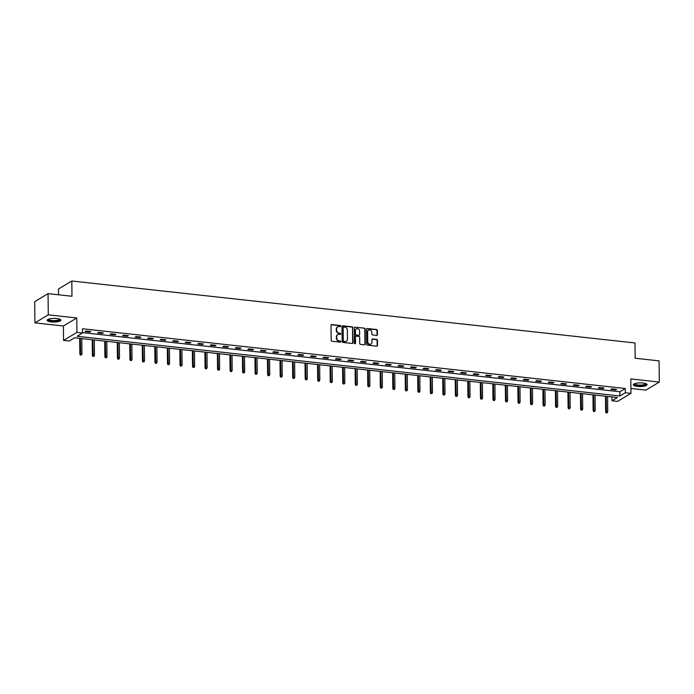 <?xml version="1.0" encoding="UTF-8"?>
<svg xmlns="http://www.w3.org/2000/svg" width="694" height="694" viewBox="0 0 694 694"><rect width="100%" height="100%" fill="white"/><g stroke="black" fill="none" stroke-linecap="round" stroke-linejoin="round"><path stroke-width="1.04" d="M340.728 326.154A0.607 0.529 59 0 0 340.173 325.512L331.801 324.584A0.868 0.755 59 0 0 331.021 325.33L331.177 340.32A0.868 0.755 59 0 0 331.975 341.24L340.346 342.159A0.607 0.529 59 0 0 340.338 340.997L339.253 340.875A2.767 2.429 59 0 1 336.703 337.935L336.685 336.685A2.767 2.429 59 0 1 339.184 334.3L340.268 334.413A0.607 0.529 59 0 0 340.251 333.25L339.166 333.129A2.767 2.429 59 0 1 336.625 330.188L336.607 328.939A2.767 2.429 59 0 1 339.097 326.553L340.181 326.674A0.607 0.529 59 0 0 340.728 326.154M340.286 326.674A0.607 0.529 59 0 0 339.808 325.729L331.437 324.801A0.868 0.755 59 0 0 331.203 324.818M340.442 342.159A0.607 0.529 59 0 0 339.973 341.214L339.253 340.875M340.364 334.421A0.607 0.529 59 0 0 339.895 333.467L339.166 333.129M643 383.027A6.862 1.83 179.4 0 0 633.318 384.797A6.862 1.83 179.4 0 0 637.37 386.419A6.862 1.83 179.4 0 0 647.051 384.649A6.862 1.83 179.4 0 0 643 383.027M56.856 318.529A6.862 1.83 179.4 0 0 47.175 320.298A6.862 1.83 179.4 0 0 51.226 321.921A6.862 1.83 179.4 0 0 60.899 320.151A6.862 1.83 179.4 0 0 56.856 318.529M376.642 335.384A0.868 0.755 59 0 0 377.423 334.638L377.38 330.431A0.868 0.755 59 0 0 376.582 329.511L367.291 328.496A0.868 0.755 59 0 0 366.51 329.234L366.666 344.224A0.868 0.755 59 0 0 367.464 345.144L376.755 346.167A0.868 0.755 59 0 0 377.536 345.421L377.484 340.338A0.868 0.755 59 0 0 376.686 339.418L372.713 338.984A0.868 0.755 59 0 0 371.932 339.73L371.958 342.246A2.308 2.03 59 0 1 367.742 341.786L367.638 331.923A2.308 2.03 59 0 1 371.854 332.383L371.871 334.031A0.868 0.755 59 0 0 372.669 334.95L376.642 335.384M625.346 392.735L630.959 393.351L617.608 401.392L611.995 400.776L617.408 397.515L74.596 337.787L69.183 341.04L63.562 340.424L76.913 332.391L82.534 333.007L77.121 336.269L619.933 395.996L625.346 392.735L625.303 388.493L82.491 328.765L82.534 333.007M48.051 293.631L48.276 314.833L34.926 322.875L34.7 301.673L48.051 293.631L71.968 296.26L71.812 281.001L635.001 342.966L635.166 358.234L659.074 360.871L659.3 382.073L630.811 378.933L630.959 393.351M34.926 322.875L63.414 326.007L76.765 317.973L48.276 314.833M76.765 317.973L76.913 332.391M352.882 327.742A0.868 0.755 59 0 0 352.084 326.822L342.793 325.798A0.868 0.755 59 0 0 342.012 326.544L342.168 341.526A0.868 0.755 59 0 0 342.966 342.446L352.257 343.469A0.868 0.755 59 0 0 353.038 342.723L352.517 327.958A0.868 0.755 59 0 0 351.728 327.039L342.428 326.015A0.868 0.755 59 0 0 342.194 326.024M355.042 327.143L364.333 328.167A0.868 0.755 59 0 1 365.131 329.086L365.287 344.068A0.868 0.755 59 0 1 364.506 344.814L360.533 344.38A0.868 0.755 59 0 1 359.735 343.461L359.674 337.379A0.868 0.755 59 0 0 358.876 336.46L356.239 336.174A0.868 0.755 59 0 0 355.458 336.92L355.519 343.244A0.607 0.529 59 0 1 354.417 343.122L354.261 327.889A0.868 0.755 59 0 1 355.042 327.143L364.333 328.167M630.907 388.458L645.949 390.106L659.3 382.073M71.812 281.001L58.452 289.034L58.513 294.785M82.525 332.626L619.889 391.754L625.303 388.493M85.067 331.558L89.882 332.088L90.784 331.541L85.969 331.012L85.067 331.558M97.585 332.929L102.4 333.458L103.302 332.92L98.487 332.391L97.585 332.929M110.103 334.308L114.918 334.838L115.82 334.3L111.005 333.771L110.103 334.308M122.621 335.688L127.444 336.217L128.347 335.67L123.523 335.141L122.621 335.688M135.148 337.067L139.962 337.596L140.865 337.05L136.05 336.521L135.148 337.067M147.666 338.446L152.48 338.976L153.383 338.429L148.568 337.9L147.666 338.446M160.184 339.817L164.999 340.346L165.901 339.808L161.086 339.279L160.184 339.817M172.702 341.196L177.517 341.726L178.419 341.188L173.604 340.659L172.702 341.196M185.22 342.576L190.035 343.105L190.937 342.558L186.122 342.029L185.22 342.576M197.738 343.955L202.553 344.484L203.455 343.938L198.64 343.409L197.738 343.955M210.256 345.334L215.071 345.864L215.973 345.317L211.158 344.788L210.256 345.334M222.774 346.705L227.589 347.234L228.491 346.696L223.676 346.167L222.774 346.705M235.301 348.084L240.115 348.614L241.018 348.076L236.203 347.547L235.301 348.084M247.819 349.464L252.633 349.993L253.536 349.446L248.721 348.917L247.819 349.464M260.337 350.843L265.151 351.372L266.054 350.826L261.239 350.297L260.337 350.843M272.855 352.222L277.669 352.752L278.572 352.205L273.757 351.676L272.855 352.222M285.373 353.593L290.187 354.122L291.09 353.584L286.275 353.055L285.373 353.593M297.891 354.972L302.705 355.502L303.608 354.964L298.793 354.434L297.891 354.972M310.409 356.352L315.223 356.881L316.126 356.334L311.311 355.805L310.409 356.352M322.927 357.731L327.742 358.26L328.644 357.714L323.829 357.184L322.927 357.731M335.445 359.11L340.268 359.639L341.17 359.093L336.347 358.564L335.445 359.11M347.972 360.481L352.786 361.01L353.688 360.472L348.874 359.943L347.972 360.481M360.49 361.86L365.304 362.389L366.206 361.852L361.392 361.322L360.49 361.86M373.008 363.24L377.822 363.769L378.724 363.222L373.91 362.693L373.008 363.24M385.526 364.619L390.34 365.148L391.243 364.602L386.428 364.072L385.526 364.619M398.044 365.998L402.858 366.527L403.761 365.981L398.946 365.452L398.044 365.998M410.562 367.369L415.376 367.898L416.279 367.36L411.464 366.831L410.562 367.369M423.08 368.748L427.894 369.277L428.797 368.74L423.982 368.202L423.08 368.748M435.598 370.128L440.412 370.657L441.315 370.11L436.5 369.581L435.598 370.128M448.124 371.507L452.939 372.036L453.841 371.49L449.027 370.96L448.124 371.507M460.643 372.878L465.457 373.415L466.359 372.869L461.545 372.34L460.643 372.878M473.161 374.257L477.975 374.786L478.877 374.248L474.063 373.719L473.161 374.257M485.679 375.636L490.493 376.165L491.395 375.627L486.581 375.09L485.679 375.636M498.197 377.016L503.011 377.545L503.913 376.998L499.099 376.469L498.197 377.016M510.715 378.395L515.529 378.924L516.431 378.377L511.617 377.848L510.715 378.395M523.233 379.765L528.047 380.303L528.949 379.757L524.135 379.228L523.233 379.765M535.751 381.145L540.565 381.674L541.467 381.136L536.653 380.607L535.751 381.145M548.269 382.524L553.083 383.053L553.986 382.515L549.171 381.978L548.269 382.524M560.795 383.903L565.61 384.433L566.512 383.886L561.698 383.357L560.795 383.903M573.313 385.283L578.128 385.812L579.03 385.265L574.216 384.736L573.313 385.283M585.831 386.653L590.646 387.191L591.548 386.645L586.734 386.116L585.831 386.653M598.349 388.033L603.164 388.562L604.066 388.024L599.252 387.495L598.349 388.033M610.867 389.412L615.682 389.941L616.584 389.403L611.77 388.866L610.867 389.412M611.952 396.916L611.995 400.776M63.414 326.007L63.562 340.424M619.889 391.754L619.933 395.996M89.882 332.088L89.873 331.446M102.4 333.458L102.4 332.816M114.918 334.838L114.918 334.196M127.444 336.217L127.436 335.575M139.962 337.596L139.954 336.954M152.48 338.976L152.472 338.334M164.999 340.346L164.99 339.704M177.517 341.726L177.508 341.084M190.035 343.105L190.026 342.463M202.553 344.484L202.544 343.842M215.071 345.864L215.071 345.213M227.589 347.234L227.589 346.592M240.115 348.614L240.107 347.972M252.633 349.993L252.625 349.351M265.151 351.372L265.143 350.73M277.669 352.752L277.661 352.101M290.187 354.122L290.179 353.48M302.705 355.502L302.697 354.86M315.223 356.881L315.215 356.239M327.742 358.26L327.742 357.618M340.268 359.639L340.26 358.989M352.786 361.01L352.778 360.368M365.304 362.389L365.296 361.748M377.822 363.769L377.814 363.127M390.34 365.148L390.332 364.506M402.858 366.527L402.85 365.877M415.376 367.898L415.368 367.256M427.894 369.277L427.894 368.635M440.412 370.657L440.412 370.015M452.939 372.036L452.93 371.394M465.457 373.415L465.448 372.765M477.975 374.786L477.966 374.144M490.493 376.165L490.485 375.523M503.011 377.545L503.003 376.903M515.529 378.924L515.521 378.282M528.047 380.303L528.039 379.653M540.565 381.674L540.565 381.032M553.083 383.053L553.083 382.411M565.61 384.433L565.601 383.791M578.128 385.812L578.119 385.17M590.646 387.191L590.637 386.541M603.164 388.562L603.155 387.92M615.682 389.941L615.673 389.299M337.527 326.969A2.767 2.429 59 0 0 336.243 329.156L336.607 328.939M338.811 333.346A2.767 2.429 59 0 1 336.26 330.405L336.243 329.156M337.605 334.708A2.767 2.429 59 0 0 336.33 336.902L336.685 336.685M338.889 341.092A2.767 2.429 59 0 1 336.338 338.152L336.33 336.902M352.5 343.461A0.868 0.755 59 0 0 352.682 342.94L352.517 327.958M343.669 327.056A0.607 0.529 59 0 0 343.122 327.577L343.261 340.737A0.607 0.529 59 0 0 343.816 341.379L344.961 341.5A2.767 2.429 59 0 0 347.451 339.114L347.364 330.127A2.767 2.429 59 0 0 344.814 327.186L343.669 327.056M343.209 327.273A0.607 0.529 59 0 0 342.767 327.794L343.122 327.577M346.176 341.309A2.767 2.429 59 0 1 344.597 341.717L343.461 341.595A0.607 0.529 59 0 1 342.897 340.954L342.767 327.794M364.749 344.805A0.868 0.755 59 0 0 364.931 344.285L364.766 329.303A0.868 0.755 59 0 0 363.977 328.383M355.64 336.408A0.868 0.755 59 0 0 355.094 337.137L355.519 343.244M359.605 331.073A2.308 2.03 59 0 0 355.389 330.613L355.423 334.092A0.868 0.755 59 0 0 356.222 335.011L358.859 335.297A0.868 0.755 59 0 0 359.639 334.551L359.605 331.073M356.135 328.982A2.308 2.03 59 0 0 355.033 330.83L355.389 330.613M359.102 335.289A0.868 0.755 59 0 1 358.503 335.514L355.866 335.228A0.868 0.755 59 0 1 355.068 334.308L355.033 330.83M368.384 330.292A2.308 2.03 59 0 0 367.282 332.14L367.638 331.923M370.856 344.094A2.308 2.03 59 0 1 367.378 342.003L367.282 332.14M376.998 346.15A0.868 0.755 59 0 0 377.172 345.638L377.12 340.554A0.868 0.755 59 0 0 376.33 339.635L372.348 339.201A0.868 0.755 59 0 0 372.105 339.21M376.885 335.367A0.868 0.755 59 0 0 377.059 334.855L377.016 330.648A0.868 0.755 59 0 0 376.226 329.728L366.926 328.713A0.868 0.755 59 0 0 366.692 328.722M80.331 355.059L81.493 354.929L80.331 355.059L79.853 354.009L81.944 353.775L81.788 338.577M80.686 354.842L80.339 338.42M79.853 354.009L79.689 338.342M81.944 353.775L81.493 354.929M59.875 319.205A5.942 1.579 -0.6 0 1 59.936 319.327A5.942 1.579 -0.6 0 1 54.626 321.114A5.942 1.579 -0.6 0 1 48.12 319.761A5.942 1.579 -0.6 0 1 48.181 319.327M48.528 319.188A5.5 1.466 179.4 0 0 48.554 319.318A5.5 1.466 179.4 0 0 54.297 320.576A5.5 1.466 179.4 0 0 59.528 319.075M47.313 319.925A6.819 1.813 179.4 0 0 54.045 321.357A6.819 1.813 179.4 0 0 60.751 319.778M646.019 383.704A5.942 1.579 -0.6 0 1 643.841 385.257A5.942 1.579 -0.6 0 1 637.743 385.508A5.942 1.579 -0.6 0 1 634.325 383.825M634.672 383.687A5.5 1.466 179.4 0 0 637.916 384.979A5.5 1.466 179.4 0 0 645.672 383.574M633.457 384.424A6.819 1.813 179.4 0 0 637.378 385.725A6.819 1.813 179.4 0 0 646.903 384.276M92.849 356.438L94.011 356.308L92.849 356.438L92.371 355.38L94.462 355.154L94.306 339.956M93.204 356.222L92.857 339.8M92.371 355.38L92.207 339.722M94.462 355.154L94.011 356.308M105.367 357.809L106.529 357.688L105.367 357.809L104.889 356.759L106.98 356.534L106.824 341.335M105.722 357.592L105.375 341.17M104.889 356.759L104.725 341.101M106.98 356.534L106.529 357.688M117.885 359.188L119.047 359.058L117.885 359.188L117.407 358.139L119.498 357.904L119.342 342.706M118.249 358.972L117.902 342.55M117.407 358.139L117.243 342.48M119.498 357.904L119.047 359.058M130.403 360.568L131.565 360.438L130.403 360.568L129.925 359.518L132.025 359.284L131.86 344.085M130.767 360.351L130.42 343.929M129.925 359.518L129.761 343.86M132.025 359.284L131.565 360.438M142.921 361.947L144.083 361.817L142.921 361.947L142.444 360.897L144.543 360.663L144.378 345.465M143.285 361.73L142.938 345.308M142.444 360.897L142.279 345.23M144.543 360.663L144.083 361.817M155.439 363.326L156.601 363.196L155.439 363.326L154.962 362.268L157.061 362.042L156.896 346.844M155.803 363.109L155.456 346.688M154.962 362.268L154.797 346.61M157.061 362.042L156.601 363.196M167.957 364.697L169.128 364.576L167.957 364.697L167.48 363.647L169.579 363.413L169.423 348.223M168.321 364.48L167.974 348.058M167.48 363.647L167.323 347.989M169.579 363.413L169.128 364.576M180.483 366.076L181.646 365.946L180.483 366.076L180.006 365.027L182.097 364.792L181.941 349.594M180.839 365.859L180.492 349.438M180.006 365.027L179.841 349.368M182.097 364.792L181.646 365.946M193.001 367.456L194.164 367.326L193.001 367.456L192.524 366.406L194.615 366.172L194.459 350.973M193.357 367.239L193.01 350.817M192.524 366.406L192.359 350.748M194.615 366.172L194.164 367.326M205.519 368.835L206.682 368.705L205.519 368.835L205.042 367.785L207.133 367.551L206.977 352.352M205.875 368.618L205.528 352.196M205.042 367.785L204.877 352.118M207.133 367.551L206.682 368.705M218.037 370.214L219.2 370.084L218.037 370.214L217.56 369.156L219.651 368.93L219.495 353.732M218.402 369.997L218.046 353.567M217.56 369.156L217.395 353.498M219.651 368.93L219.2 370.084M230.555 371.585L231.718 371.464L230.555 371.585L230.078 370.535L232.169 370.301L232.013 355.111M230.92 371.368L230.573 354.946M230.078 370.535L229.914 354.877M232.169 370.301L231.718 371.464M243.073 372.964L244.236 372.834L243.073 372.964L242.596 371.915L244.696 371.68L244.531 356.482M243.438 372.747L243.091 356.326M242.596 371.915L242.432 356.256M244.696 371.68L244.236 372.834M255.592 374.344L256.754 374.213L255.592 374.344L255.114 373.294L257.214 373.06L257.049 357.861M255.956 374.127L255.609 357.705M255.114 373.294L254.95 357.636M257.214 373.06L256.754 374.213M268.11 375.723L269.272 375.593L268.11 375.723L267.632 374.673L269.732 374.439L269.567 359.24M268.474 375.506L268.127 359.084M267.632 374.673L267.468 359.006M269.732 374.439L269.272 375.593M280.628 377.102L281.799 376.972L280.628 377.102L280.159 376.044L282.25 375.818L282.094 360.62M280.992 376.885L280.645 360.455M280.159 376.044L279.994 360.386M282.25 375.818L281.799 376.972M293.154 378.473L294.317 378.351L293.154 378.473L292.677 377.423L294.768 377.189L294.612 361.999M293.51 378.256L293.163 361.834M292.677 377.423L292.512 361.765M294.768 377.189L294.317 378.351M305.672 379.852L306.835 379.722L305.672 379.852L305.195 378.803L307.286 378.568L307.13 363.37M306.028 379.635L305.681 363.214M305.195 378.803L305.03 363.144M307.286 378.568L306.835 379.722M318.19 381.232L319.353 381.101L318.19 381.232L317.713 380.182L319.804 379.948L319.648 364.749M318.546 381.015L318.199 364.593M317.713 380.182L317.548 364.524M319.804 379.948L319.353 381.101M330.708 382.611L331.871 382.481L330.708 382.611L330.231 381.561L332.322 381.327L332.166 366.128M331.073 382.394L330.726 365.972M330.231 381.561L330.066 365.894M332.322 381.327L331.871 382.481M343.226 383.99L344.389 383.86L343.226 383.99L342.749 382.932L344.84 382.706L344.684 367.508M343.591 383.773L343.244 367.343M342.749 382.932L342.584 367.273M344.84 382.706L344.389 383.86M355.744 385.361L356.907 385.231L355.744 385.361L355.267 384.311L357.367 384.077L357.202 368.887M356.109 385.144L355.762 368.722M355.267 384.311L355.102 368.653M357.367 384.077L356.907 385.231M368.262 386.74L369.425 386.61L368.262 386.74L367.785 385.691L369.885 385.456L369.72 370.258M368.627 386.523L368.28 370.102M367.785 385.691L367.62 370.032M369.885 385.456L369.425 386.61M380.78 388.12L381.952 387.989L380.78 388.12L380.303 387.07L382.403 386.836L382.238 371.637M381.145 387.903L380.798 371.481M380.303 387.07L380.147 371.411M382.403 386.836L381.952 387.989M393.307 389.499L394.47 389.369L393.307 389.499L392.83 388.449L394.921 388.215L394.765 373.016M393.663 389.282L393.316 372.86M392.83 388.449L392.665 372.782M394.921 388.215L394.47 389.369M405.825 390.878L406.988 390.748L405.825 390.878L405.348 389.82L407.439 389.594L407.283 374.396M406.181 390.661L405.834 374.231M405.348 389.82L405.183 374.161M407.439 389.594L406.988 390.748M418.343 392.249L419.506 392.119L418.343 392.249L417.866 391.199L419.957 390.965L419.801 375.775M418.699 392.032L418.352 375.61M417.866 391.199L417.701 375.541M419.957 390.965L419.506 392.119M430.861 393.628L432.024 393.498L430.861 393.628L430.384 392.578L432.475 392.344L432.319 377.146M431.217 393.411L430.87 376.989M430.384 392.578L430.219 376.92M432.475 392.344L432.024 393.498M443.379 395.007L444.542 394.877L443.379 395.007L442.902 393.958L444.993 393.724L444.837 378.525M443.744 394.791L443.397 378.369M442.902 393.958L442.737 378.299M444.993 393.724L444.542 394.877M455.897 396.387L457.06 396.257L455.897 396.387L455.42 395.337L457.519 395.103L457.355 379.904M456.262 396.17L455.915 379.748M455.42 395.337L455.255 379.67M457.519 395.103L457.06 396.257M468.415 397.766L469.578 397.636L468.415 397.766L467.938 396.708L470.038 396.482L469.873 381.284M468.78 397.541L468.433 381.119M467.938 396.708L467.773 381.049M470.038 396.482L469.578 397.636M480.933 399.137L482.096 399.007L480.933 399.137L480.456 398.087L482.556 397.853L482.391 382.663M481.298 398.92L480.951 382.498M480.456 398.087L480.291 382.429M482.556 397.853L482.096 399.007M493.451 400.516L494.622 400.386L493.451 400.516L492.974 399.466L495.074 399.232L494.917 384.034M493.816 400.299L493.469 383.877M492.974 399.466L492.818 383.808M495.074 399.232L494.622 400.386M505.978 401.895L507.141 401.765L505.978 401.895L505.501 400.846L507.592 400.612L507.435 385.413M506.334 401.679L505.987 385.257M505.501 400.846L505.336 385.187M507.592 400.612L507.141 401.765M518.496 403.275L519.659 403.145L518.496 403.275L518.019 402.225L520.11 401.991L519.953 386.792M518.852 403.058L518.505 386.636M518.019 402.225L517.854 386.558M520.11 401.991L519.659 403.145M531.014 404.654L532.177 404.524L531.014 404.654L530.537 403.596L532.628 403.37L532.471 388.172M531.37 404.428L531.023 388.007M530.537 403.596L530.372 387.937M532.628 403.37L532.177 404.524M543.532 406.025L544.695 405.895L543.532 406.025L543.055 404.975L545.146 404.741L544.99 389.551M543.896 405.808L543.541 389.386M543.055 404.975L542.89 389.317M545.146 404.741L544.695 405.895M556.05 407.404L557.213 407.274L556.05 407.404L555.573 406.354L557.664 406.12L557.508 390.922M556.414 407.187L556.067 390.765M555.573 406.354L555.408 390.696M557.664 406.12L557.213 407.274M568.568 408.783L569.731 408.653L568.568 408.783L568.091 407.734L570.19 407.499L570.026 392.301M568.933 408.566L568.586 392.145M568.091 407.734L567.926 392.075M570.19 407.499L569.731 408.653M581.086 410.163L582.249 410.033L581.086 410.163L580.609 409.113L582.708 408.879L582.544 393.68M581.451 409.946L581.104 393.524M580.609 409.113L580.444 393.446M582.708 408.879L582.249 410.033M593.604 411.542L594.767 411.412L593.604 411.542L593.127 410.484L595.226 410.258L595.062 395.06M593.969 411.316L593.622 394.895M593.127 410.484L592.971 394.825M595.226 410.258L594.767 411.412M606.131 412.913L607.293 412.783L606.131 412.913L605.654 411.863L607.744 411.629L607.588 396.439M606.487 412.696L606.14 396.274M605.654 411.863L605.489 396.205M607.744 411.629L607.293 412.783"/></g></svg>
